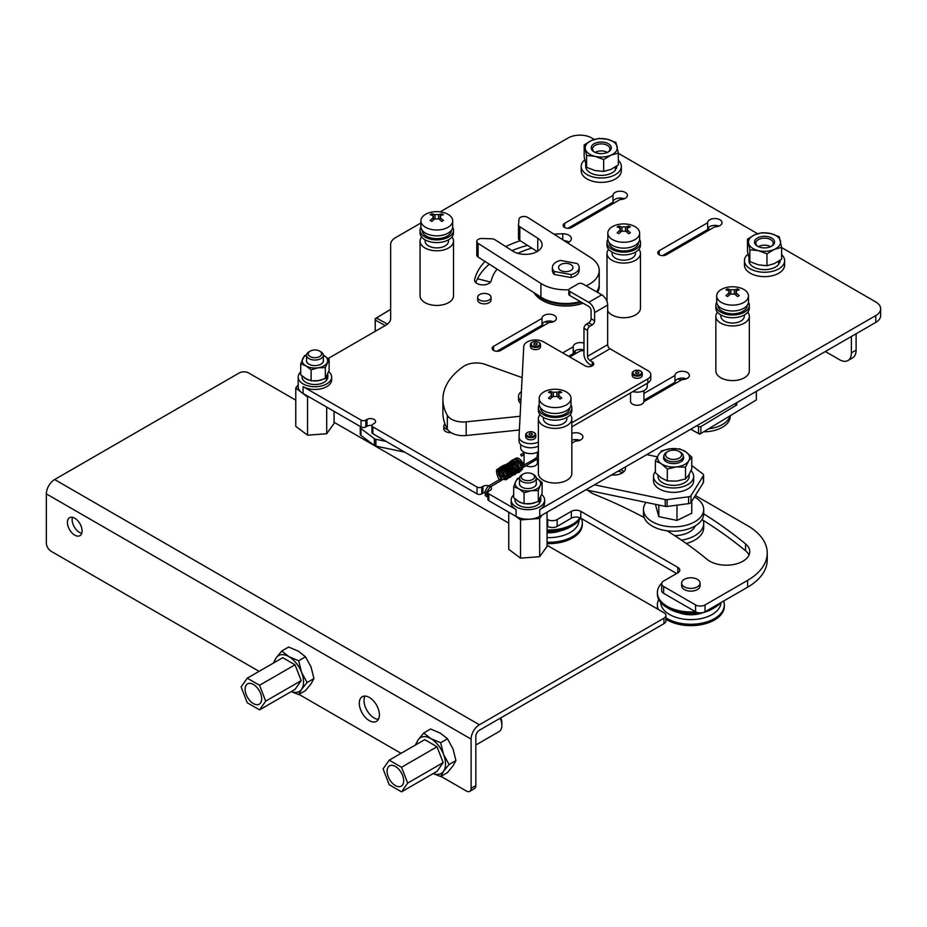 <?xml version="1.0" encoding="UTF-8"?>
<svg xmlns="http://www.w3.org/2000/svg" width="927" height="927" viewBox="0 0 927 927"><rect width="100%" height="100%" fill="white"/><g stroke="black" fill="none" stroke-linecap="round" stroke-linejoin="round"><path stroke-width="1.39" d="M440.198 220.035L440.198 215.759A26.744 15.446 -60 0 1 443.419 214.74A25.481 14.716 -120 0 0 442.596 214.241A25.481 14.716 -120 0 0 441.762 213.789A26.744 15.446 120 0 0 438.541 214.797L438.541 218.737A26.744 15.446 60 0 1 441.762 221.437A25.481 14.716 -60 0 1 443.419 220.487A26.744 15.446 -120 0 0 440.198 217.775A3.835 2.213 0 0 0 440.626 216.767A3.835 2.213 0 0 0 440.198 215.759M441.762 213.789L441.762 215.18M438.541 214.797A3.835 2.213 0 0 0 435.041 214.797A26.744 15.446 -120 0 0 431.82 213.789A25.481 14.716 120 0 0 430.174 214.74A26.744 15.446 60 0 1 433.384 215.759A3.835 2.213 0 0 0 432.967 216.767A3.835 2.213 0 0 0 433.384 217.775A26.744 15.446 120 0 0 430.174 220.487A25.481 14.716 60 0 1 431.82 221.437A26.744 15.446 -60 0 1 435.041 218.737A3.835 2.213 0 0 0 438.541 218.737M448.031 214.322A15.898 9.177 0 0 0 441.345 212.016A26.767 26.767 0 0 0 432.249 212.016A15.898 9.177 0 0 0 420.904 220.811A15.898 9.177 0 0 0 436.791 229.989A15.898 9.177 0 0 0 452.689 220.811A15.898 9.177 0 0 0 448.031 214.322M452.689 220.811L452.689 226.651A15.898 9.177 180 0 1 436.791 235.829A15.898 9.177 180 0 1 420.904 226.651L420.904 220.811M433.384 220.035L433.384 215.759M435.041 218.737L435.041 214.797M431.82 213.789L431.82 215.18M452.666 227.15A16.732 9.664 180 0 1 453.523 230.209L453.523 232.932A16.732 9.664 180 0 1 436.791 242.596A16.732 9.664 180 0 1 420.058 232.932L420.058 230.209A16.732 9.664 180 0 1 420.928 227.15M451.437 230.22A14.647 8.447 180 0 1 436.791 238.656A14.647 8.447 180 0 1 422.156 230.22M453.523 230.209A16.732 9.664 180 0 1 436.791 239.861A16.732 9.664 180 0 1 420.058 230.209M627.139 232.341L627.139 228.054A26.744 15.446 -60 0 1 630.36 227.045A25.481 14.716 -120 0 0 629.537 226.536A25.481 14.716 -120 0 0 628.703 226.084A26.744 15.446 120 0 0 625.482 227.092L625.482 231.032A26.744 15.446 60 0 1 628.703 233.731A25.481 14.716 -60 0 1 630.36 232.781A26.744 15.446 -120 0 0 627.139 230.07A3.835 2.213 0 0 0 627.567 229.062A3.835 2.213 0 0 0 627.139 228.054M628.703 226.084L628.703 227.474M625.482 227.092A3.835 2.213 0 0 0 621.982 227.092A26.744 15.446 -120 0 0 618.761 226.084A25.481 14.716 120 0 0 617.104 227.045A26.744 15.446 60 0 1 620.325 228.054A3.835 2.213 0 0 0 619.908 229.062A3.835 2.213 0 0 0 620.325 230.07A26.744 15.446 120 0 0 617.104 232.781A25.481 14.716 60 0 1 618.761 233.731A26.744 15.446 -60 0 1 621.982 231.032A3.835 2.213 0 0 0 625.482 231.032M634.972 226.617A15.898 9.177 0 0 0 628.274 224.311A26.767 26.767 0 0 0 619.19 224.311A15.898 9.177 0 0 0 607.834 233.106A15.898 9.177 0 0 0 623.732 242.283A15.898 9.177 0 0 0 639.63 233.106A15.898 9.177 0 0 0 634.972 226.617M639.63 233.106L639.63 238.946A15.898 9.177 180 0 1 623.732 248.123A15.898 9.177 180 0 1 607.834 238.946L607.834 233.106M620.325 232.341L620.325 228.054M621.982 231.032L621.982 227.092M618.761 226.084L618.761 227.474M639.607 239.444A16.732 9.664 180 0 1 640.464 242.503L640.464 245.226A16.732 9.664 180 0 1 623.732 254.89A16.732 9.664 180 0 1 607 245.226L607 242.503A16.732 9.664 180 0 1 607.857 239.444M638.379 242.526A14.647 8.447 180 0 1 623.732 250.95A14.647 8.447 180 0 1 609.097 242.526M640.464 242.503A16.732 9.664 180 0 1 623.732 252.156A16.732 9.664 180 0 1 607 242.503M735.992 295.18L735.992 290.893A26.744 15.446 -60 0 1 739.213 289.884A25.481 14.716 -120 0 0 738.379 289.386A25.481 14.716 -120 0 0 737.556 288.923A26.744 15.446 120 0 0 734.335 289.942L734.335 293.871A26.744 15.446 60 0 1 737.556 296.582A25.481 14.716 -60 0 1 739.213 295.62A26.744 15.446 -120 0 0 735.992 292.92A3.835 2.213 0 0 0 736.42 291.912A3.835 2.213 0 0 0 735.992 290.893M737.556 288.923L737.556 290.325M734.335 289.942A3.835 2.213 0 0 0 730.835 289.942A26.744 15.446 -120 0 0 727.614 288.923A25.481 14.716 120 0 0 725.957 289.884A26.744 15.446 60 0 1 729.178 290.893A3.835 2.213 0 0 0 728.749 291.912A3.835 2.213 0 0 0 729.178 292.92A26.744 15.446 120 0 0 725.957 295.62A25.481 14.716 60 0 1 727.614 296.582A26.744 15.446 -60 0 1 730.835 293.871A3.835 2.213 0 0 0 734.335 293.871M743.825 289.467A15.898 9.177 0 0 0 737.127 287.161A26.767 26.767 0 0 0 728.043 287.161A15.898 9.177 0 0 0 716.687 295.956A15.898 9.177 0 0 0 732.585 305.134A15.898 9.177 0 0 0 748.483 295.956A15.898 9.177 0 0 0 743.825 289.467M748.483 295.956L748.483 301.796A15.898 9.177 180 0 1 732.585 310.974A15.898 9.177 180 0 1 716.687 301.796L716.687 295.956M729.178 295.18L729.178 290.893M730.835 293.871L730.835 289.942M727.614 288.923L727.614 290.325M748.46 302.283A16.732 9.664 180 0 1 749.317 305.342L749.317 308.077A16.732 9.664 180 0 1 732.585 317.741A16.732 9.664 180 0 1 715.853 308.077L715.853 305.342A16.732 9.664 180 0 1 716.71 302.283M747.232 305.365A14.647 8.447 180 0 1 732.585 313.801A14.647 8.447 180 0 1 717.95 305.365M749.317 305.342A16.732 9.664 180 0 1 732.585 315.006A16.732 9.664 180 0 1 715.853 305.342M558.517 397.648L558.517 393.361A26.744 15.446 -60 0 1 561.739 392.353A25.481 14.716 -120 0 0 560.905 391.854A25.481 14.716 -120 0 0 560.082 391.391A26.744 15.446 120 0 0 556.86 392.399L556.86 396.339A26.744 15.446 60 0 1 560.082 399.039A25.481 14.716 -60 0 1 561.739 398.089A26.744 15.446 -120 0 0 558.517 395.377A3.835 2.213 0 0 0 558.946 394.369A3.835 2.213 0 0 0 558.517 393.361M560.082 391.391L560.082 392.781M556.86 392.399A3.835 2.213 0 0 0 553.361 392.399A26.744 15.446 -120 0 0 550.14 391.391A25.481 14.716 120 0 0 548.483 392.353A26.744 15.446 60 0 1 551.704 393.361A3.835 2.213 0 0 0 551.275 394.369A3.835 2.213 0 0 0 551.704 395.377A26.744 15.446 120 0 0 548.483 398.089A25.481 14.716 60 0 1 550.14 399.039A26.744 15.446 -60 0 1 553.361 396.339A3.835 2.213 0 0 0 556.86 396.339M566.351 391.924A15.898 9.177 0 0 0 559.653 389.618A26.767 26.767 0 0 0 550.568 389.618A15.898 9.177 0 0 0 539.213 398.413A15.898 9.177 0 0 0 555.111 407.59A15.898 9.177 0 0 0 571.009 398.413A15.898 9.177 0 0 0 566.351 391.924M571.009 398.413L571.009 404.253A15.898 9.177 180 0 1 555.111 413.43A15.898 9.177 180 0 1 539.213 404.253L539.213 398.413M551.704 397.648L551.704 393.361M553.361 396.339L553.361 392.399M550.14 391.391L550.14 392.781M570.986 404.751A16.732 9.664 180 0 1 571.843 407.81L571.843 410.545A16.732 9.664 180 0 1 555.111 420.198A16.732 9.664 180 0 1 538.378 410.545L538.378 407.81A16.732 9.664 180 0 1 539.236 404.751M569.757 407.834A14.647 8.447 180 0 1 555.111 416.258A14.647 8.447 180 0 1 540.476 407.834M571.843 407.81A16.732 9.664 180 0 1 555.111 417.463A16.732 9.664 180 0 1 538.378 407.81M573.234 353.511A7.196 4.148 180 0 1 583.975 349.954M568.599 356.304L573.234 353.627L573.234 346.791A7.196 4.148 180 0 1 573.234 346.744A7.196 4.148 180 0 1 583.975 343.129M496.86 351.275L542.005 325.215L542.005 318.378A7.196 4.148 180 0 1 542.005 318.32A7.196 4.148 180 0 1 549.201 314.172A7.196 4.148 180 0 1 556.385 318.32A7.196 4.148 180 0 1 549.097 322.48L500.684 350.429A5.017 2.897 180 0 1 495.215 351.055A5.017 2.897 180 0 1 492.121 348.378A5.017 2.897 180 0 1 493.581 346.327L542.005 318.378M542.005 325.099A7.196 4.148 180 0 1 545.899 321.46A7.196 4.148 180 0 1 553.292 321.739M567.845 228.32L612.99 202.248L612.99 195.423A7.196 4.148 180 0 1 612.99 195.365A7.196 4.148 180 0 1 620.186 191.217A7.196 4.148 180 0 1 627.382 195.365A7.196 4.148 180 0 1 620.093 199.525L571.681 227.474A5.017 2.897 180 0 1 566.2 228.1A5.017 2.897 180 0 1 563.106 225.423A5.017 2.897 180 0 1 564.578 223.372L612.99 195.423M612.99 202.144A7.196 4.148 180 0 1 616.884 198.505A7.196 4.148 180 0 1 624.277 198.784M662.504 255.643L707.649 229.572L707.649 222.747A7.196 4.148 180 0 1 707.649 222.689A7.196 4.148 180 0 1 714.833 218.54A7.196 4.148 180 0 1 722.029 222.689A7.196 4.148 180 0 1 714.74 226.848L666.328 254.798A5.017 2.897 180 0 1 660.858 255.423A5.017 2.897 180 0 1 657.764 252.747A5.017 2.897 180 0 1 659.224 250.696L707.649 222.747M707.649 229.467A7.196 4.148 180 0 1 711.542 225.829A7.196 4.148 180 0 1 718.935 226.107M568.946 242.04A8.366 4.832 -0 0 0 564.137 240.672M527.579 245.388A92.028 53.129 -0 0 0 512.017 250.603M489.305 264.16A92.028 53.129 -0 0 0 475.783 282.573M571.843 440.232A7.196 4.148 180 0 1 579.792 440.325M537.428 461.739L538.378 461.183M674.983 382.202A7.196 4.148 180 0 1 678.888 378.564A7.196 4.148 180 0 1 686.281 378.842M643.917 400.255L674.983 382.318L674.983 375.481A7.196 4.148 180 0 1 674.983 375.435A7.196 4.148 180 0 1 682.179 371.275A7.196 4.148 180 0 1 689.375 375.435A7.196 4.148 180 0 1 682.087 379.583L643.906 401.634A6.698 3.859 180 0 1 641.959 404.126A6.698 3.859 180 0 1 634.659 404.96A6.698 3.859 180 0 1 630.534 401.391L630.534 392.955M541.692 494.566A16.732 9.664 180 0 1 544.636 500.024L544.636 502.758A16.732 9.664 180 0 1 539.734 509.595L539.734 516.42L875.748 322.422L875.748 315.586A16.732 9.664 -0 0 0 880.65 308.761A16.732 9.664 -0 0 0 875.748 301.924L781.612 247.579M490.615 486.768A5.017 2.897 180 0 1 491.507 488.413A5.017 2.897 180 0 1 490.035 490.464L488.853 491.148A3.349 1.935 -0 0 0 487.869 492.515A3.349 1.935 -0 0 0 488.853 493.882L488.853 500.707L515.296 515.98L516.072 516.42L516.072 509.595A16.732 9.664 180 0 1 511.171 502.758L511.171 500.024A16.732 9.664 180 0 1 513.697 494.925M488.853 500.707A3.349 1.935 180 0 1 487.869 499.34L487.869 492.515M487.88 492.457A5.017 2.897 -0 0 0 486.605 492.353M484.902 492.492A5.017 2.897 -0 0 0 482.944 493.199L481.75 493.882A3.349 1.935 180 0 1 477.023 493.882L477.023 487.046A3.349 1.935 -0 0 0 481.75 487.046L482.944 486.362A5.017 2.897 180 0 1 488.877 485.864M328.726 371.611A16.732 9.664 180 0 1 331.657 377.069L331.657 379.803A16.732 9.664 180 0 1 321.333 388.726A16.732 9.664 180 0 1 303.094 386.629L361.067 420.105A3.349 1.935 -0 0 0 365.806 420.105L365.806 426.93L366.988 426.258L366.988 419.421A5.017 2.897 -0 0 1 372.457 418.795A5.017 2.897 -0 0 1 375.562 421.472A5.017 2.897 -0 0 1 374.091 423.523L372.909 424.207A3.349 1.935 -0 0 0 371.924 425.574A3.349 1.935 -0 0 0 372.909 426.93L372.909 433.766L477.023 493.882M372.909 433.766A3.349 1.935 180 0 1 371.924 432.399L371.924 425.574M366.988 426.258A5.017 2.897 180 0 1 371.924 425.516M365.806 426.93A3.349 1.935 180 0 1 361.067 426.93L361.067 420.105M303.094 386.629L303.094 393.465L361.067 426.93M880.65 308.761L880.65 315.586A16.732 9.664 180 0 1 875.748 322.422M581.171 166.408L581.171 170.777A20.081 11.587 0 0 0 593.581 181.483A20.081 11.587 0 0 0 621.333 170.777L621.333 166.408A20.081 11.587 180 0 1 593.581 177.115A20.081 11.587 180 0 1 581.171 166.408A20.081 11.587 180 0 1 584.694 159.85M744.451 260.672L744.451 265.041A20.081 11.587 0 0 0 756.861 275.759A20.081 11.587 0 0 0 784.613 265.041L784.613 260.672A20.081 11.587 180 0 1 756.861 271.379A20.081 11.587 180 0 1 744.451 260.672A20.081 11.587 180 0 1 747.973 254.114M607.648 310.73A16.732 9.664 -0 0 0 635.563 314.913A16.732 9.664 -0 0 0 640.464 308.077L640.464 253.43A16.732 9.664 -0 0 0 638.888 249.328M421.646 237.034A16.732 9.664 -0 0 0 420.058 241.136L420.058 295.783A16.732 9.664 -0 0 0 430.395 304.705A16.732 9.664 -0 0 0 448.622 302.608A16.732 9.664 -0 0 0 453.523 295.783L453.523 241.136A16.732 9.664 -0 0 0 451.947 237.034M583.106 303.199A33.129 19.131 180 0 1 542.33 300.429L542.33 300.429A33.129 19.131 180 0 1 542.214 300.36M497.057 269.108A75.296 43.476 -0 0 0 491.217 280.754A8.366 4.832 180 0 1 482.341 284.89A8.366 4.832 180 0 1 474.578 280.07A8.366 4.832 180 0 1 474.659 279.386A92.028 53.129 180 0 1 485.006 261.426M505.771 246.605A92.028 53.129 180 0 1 520.256 240.719M554.01 234.207A92.028 53.129 180 0 1 562.759 233.801A8.366 4.832 180 0 1 571.391 238.621A8.366 4.832 180 0 1 567.394 242.747M531.82 248.1A75.296 43.476 -0 0 0 517.869 253.349M451.171 432.689A6.698 3.859 180 0 1 443.824 428.853L443.824 426.119A6.698 3.859 -0 0 0 447.729 429.63A16.732 9.664 180 0 1 447.335 429.004L447.335 415.342A16.732 9.664 0 0 0 466.188 421.843L466.188 435.505A16.732 9.664 180 0 1 447.729 429.63M491.055 297.289L491.055 300.012A6.698 3.859 180 0 1 489.085 302.747A6.698 3.859 180 0 1 481.797 303.581A6.698 3.859 180 0 1 477.66 300.012L477.66 297.289A6.698 3.859 -0 0 0 484.357 301.148A6.698 3.859 -0 0 0 491.055 297.289A6.698 3.859 -0 0 0 481.797 293.708A6.698 3.859 -0 0 0 477.66 297.289M643.917 393.43L674.983 375.481M583.975 350.348A7.196 4.148 180 0 1 580.337 350.893L569.781 356.988M562.689 352.886L573.234 346.791M571.843 433.396A7.196 4.148 180 0 1 579.166 433.268A7.196 4.148 180 0 1 582.898 436.907A7.196 4.148 180 0 1 575.597 441.067L571.843 443.233M538.378 462.55L537.417 463.106A6.698 3.859 180 0 1 535.47 465.597A6.698 3.859 180 0 1 526.142 465.678M524.728 464.566A6.698 3.859 180 0 1 524.045 462.863L524.045 452.156M539.954 414.636A16.732 9.664 -0 0 0 538.378 418.737L538.378 473.384A16.732 9.664 -0 0 0 548.703 482.307A16.732 9.664 -0 0 0 566.942 480.221A16.732 9.664 -0 0 0 571.843 473.384L571.843 418.737A16.732 9.664 -0 0 0 570.267 414.636M717.428 312.179A16.732 9.664 -0 0 0 715.853 316.269L715.853 370.916A16.732 9.664 -0 0 0 726.189 379.85A16.732 9.664 -0 0 0 744.416 377.752A16.732 9.664 -0 0 0 749.317 370.916L749.317 316.269A16.732 9.664 -0 0 0 747.741 312.179M539.734 509.595L875.748 315.586M757.579 233.697L618.344 153.314M594.3 139.432L591.785 137.984A16.732 9.664 -0 0 0 568.124 137.984L440.198 211.843M420.904 222.99L395.551 237.625A16.732 9.664 -0 0 0 390.649 244.45L390.649 318.425A16.732 9.664 180 0 1 385.748 325.25L328.135 358.517M366.988 419.421L365.806 420.105M372.909 426.93L477.023 487.046M488.853 493.882L516.072 509.595M539.734 516.42A16.732 9.664 180 0 1 530.093 519.166A16.732 9.664 180 0 1 516.072 516.42M544.636 500.024A16.732 9.664 180 0 1 521.507 508.958A16.732 9.664 180 0 1 516.072 506.86A16.732 9.664 180 0 1 511.171 500.024M303.094 393.465A16.732 9.664 180 0 1 301.657 392.515A16.732 9.664 180 0 1 298.193 386.629L298.193 377.069A16.732 9.664 180 0 1 300.719 371.97M331.657 377.069A16.732 9.664 180 0 1 308.529 385.991A16.732 9.664 180 0 1 298.193 377.069M572.608 268.772A7.196 4.148 0 0 0 572.956 267.497A7.196 4.148 0 0 0 565.76 263.349A7.196 4.148 0 0 0 558.564 267.497A7.196 4.148 0 0 0 564.647 271.599A7.196 4.148 0 0 0 572.608 268.772M560.418 260.417A13.384 7.729 0 0 0 552.376 267.497A13.384 7.729 0 0 0 554.253 271.449L571.102 274.589A13.384 7.729 0 0 0 579.143 267.497A13.384 7.729 0 0 0 577.266 263.558L560.418 260.417M552.376 267.497L552.376 270.51A13.384 7.729 0 0 0 554.253 274.45L571.102 277.59A13.384 7.729 0 0 0 579.143 270.51L579.143 267.497M554.253 271.449L554.253 274.45M571.102 274.589L571.102 277.59M537.197 251.53L519.804 240.429A5.017 2.897 180 0 1 518.506 238.482L518.506 224.821A5.017 2.897 0 0 1 518.517 224.682L518.993 219.224A5.017 2.897 180 0 1 522.318 216.64A5.017 2.897 180 0 1 527.73 217.428L590.58 257.544A33.465 19.316 180 0 1 599.224 270.51A33.465 19.316 180 0 1 586.142 285.829M518.506 224.821A5.017 2.897 0 0 0 519.804 226.767L519.804 240.429M568.842 289.745A33.465 19.316 180 0 1 540.939 283.465L478.089 243.337A5.017 2.897 180 0 1 476.791 241.402A5.017 2.897 180 0 1 482.063 238.506L491.519 238.784A5.017 2.897 0 0 1 494.983 239.734L512.944 251.194A16.732 9.664 0 0 0 531.368 253.731A16.732 9.664 0 0 0 542.086 244.716A16.732 9.664 0 0 0 537.764 238.227L519.804 226.767M580.29 301.576A33.465 19.316 180 0 1 540.939 297.127L478.089 257.011A5.017 2.897 180 0 1 476.791 255.064L476.791 241.402M599.224 270.51L599.224 284.172A33.465 19.316 180 0 1 596.501 291.808A33.129 19.131 0 0 0 596.907 291.24M518.506 238.482A5.017 2.897 180 0 1 518.517 238.343L518.517 224.971M538.425 295.528A33.129 19.131 0 0 0 580.673 301.796M599.213 284.577A33.465 19.316 180 0 1 599.224 284.983A33.465 19.316 180 0 1 596.918 292.04M581.241 302.121A33.465 19.316 180 0 1 536.327 294.183M533.987 292.689A33.465 19.316 0 0 0 542.098 300.29L542.098 300.29A33.465 19.316 0 0 0 583.048 303.164M597.66 292.469A33.465 19.316 0 0 0 599.224 286.628L599.224 284.983M573.303 353.013A41.831 24.148 180 0 0 575.169 352.781L576.478 353.117M677.741 378.992L681.461 379.943M519.062 338.448L520.707 338.865M575.169 352.781L575.169 350.742M527.266 333.72L528.911 334.137M477.475 278.737L490.545 282.075M390.649 309.363L376.397 317.984L375.238 320.058L375.238 330.985L375.18 318.691L375.238 320.058L385.226 325.551M390.649 309.328L375.18 318.691L376.397 317.984L387.463 324.091M668.958 387.162L667.753 386.501M662.909 390.661L662.202 390.279M690.754 429.224L698.518 433.512L698.518 426.675L700.882 426.64L700.882 433.477L699.676 434.172L690.731 429.247M699.676 434.172L698.518 433.512L700.882 433.477L756.339 399.931L756.339 391.368M700.882 426.64L736.698 404.983L736.698 402.7M670.14 385.111L671.357 385.783M698.518 426.675L696.803 425.736M736.698 404.983L734.682 403.871M573.234 353.465L574.334 352.897M574.856 352.828A13.569 7.833 180 0 1 573.581 353.419M729.955 415.899A26.767 15.458 180 0 1 708.634 428.795M703.79 431.808A26.767 15.458 0 0 0 730.244 416.362L730.244 415.713M521.403 391.553A13.384 7.729 0 0 0 518.541 396.327A13.384 7.729 0 0 0 520.916 400.731M518.541 396.327L518.541 399.34A13.384 7.729 0 0 0 520.765 403.616M522.133 377.637L485.227 364.404A16.732 9.664 0 0 0 463.546 366.432A89.015 51.391 0 0 0 442.909 399.34A89.015 51.391 0 0 0 447.335 415.342M520.105 416.269L466.188 421.843M519.387 430.001L466.188 435.505M442.909 399.34L442.909 413.002A89.015 51.391 0 0 0 444.96 423.963A89.015 51.391 0 0 0 447.335 429.004M444.96 423.963A6.698 3.859 -0 0 0 443.824 426.119M701.994 519.583A501.97 289.815 180 0 1 745.551 550.754A23.43 13.523 180 0 1 749.004 555.076M767.243 553.025L767.243 559.862A66.929 38.644 180 0 1 747.637 587.185L747.637 580.348A66.929 38.644 0 0 0 767.243 553.025A66.929 38.644 0 0 0 747.637 525.702L695.32 495.493M677.834 572.84L677.834 567.37A6.698 3.859 180 0 1 679.792 570.105A6.698 3.859 180 0 1 677.834 572.84L663.639 581.032A6.698 3.859 0 0 0 661.681 583.767A6.698 3.859 0 0 0 663.639 586.501L695.586 604.949A6.698 3.859 0 0 0 705.041 604.949L705.041 611.774L747.637 587.185M676.652 573.523L580.812 518.193A6.698 3.859 0 0 0 579.989 517.787A6.698 3.859 0 0 0 571.345 518.193L557.15 526.385A6.698 3.859 180 0 1 547.683 526.385L547.683 519.56A6.698 3.859 0 0 0 557.15 519.56L557.15 526.385M705.041 611.774A6.698 3.859 180 0 1 695.586 611.774A33.465 19.316 180 0 1 657.382 592.654A33.465 19.316 180 0 1 661.785 583.071M618.135 471.159A23.43 13.523 180 0 1 621.438 472.272A501.97 289.815 180 0 1 622.608 472.735M694.439 496.907A30.116 17.393 180 0 1 703.697 509.444A30.116 17.393 180 0 1 662.063 525.516A30.116 17.393 180 0 1 643.465 509.444L643.465 513.813A30.116 17.393 0 0 0 644.172 517.567A455.122 262.758 180 0 0 594.613 494.439A23.43 13.523 180 0 1 587.915 490.279M703.697 513.813A501.97 289.815 180 0 1 745.551 543.917A23.43 13.523 180 0 1 749.769 551.669A23.43 13.523 180 0 1 733.373 564.566A23.43 13.523 180 0 1 707.139 559.41A455.122 262.758 180 0 0 667.092 530.8A30.116 17.393 0 0 0 703.697 513.813L703.697 509.444M547.057 519.19L547.683 519.56M547.057 526.026L547.683 526.385M571.345 518.193L571.345 511.356L557.15 519.56M677.834 567.37L580.812 511.356L580.812 518.193M663.639 586.501L663.639 593.338L695.586 611.774L695.586 604.949M705.041 604.949L747.637 580.348M644.172 517.567A30.116 17.393 0 0 0 662.063 529.885A30.116 17.393 0 0 0 667.092 530.8M553.639 508.39A9.2 5.319 0 0 0 556.745 506.605M571.345 511.356A6.698 3.859 180 0 1 580.812 511.356M681.646 583.083L681.646 585.818A9.2 5.319 0 0 0 684.346 589.572A9.2 5.319 0 0 0 694.369 590.731A9.2 5.319 0 0 0 700.047 585.818L700.047 583.083A9.2 5.319 0 0 0 687.336 578.181A9.2 5.319 0 0 0 681.646 583.083A9.2 5.319 0 0 0 690.847 588.402A9.2 5.319 0 0 0 700.047 583.083M663.639 593.338A6.698 3.859 180 0 1 661.681 590.603L661.681 583.767M625.273 467.034A11.715 6.767 180 0 1 625.482 468.297A11.715 6.767 180 0 1 624.786 470.592A11.715 6.767 180 0 1 611.577 474.937M594.462 484.821L665.238 499.56A3.349 1.935 0 0 0 667.116 499.618L688.587 496.814A3.349 1.935 0 0 0 690.997 495.586L703.384 475.76A3.349 1.935 0 0 0 703.581 475.111A3.349 1.935 0 0 0 702.886 473.929L691.774 465.586M657.289 456.826L646.756 454.624M579.155 440.557L574.705 439.63M360.533 426.629L360.464 426.744A3.349 1.935 0 0 0 360.267 427.405A3.349 1.935 0 0 0 360.951 428.575L374.381 438.656A3.349 1.935 0 0 0 375.898 439.305L386.211 441.449M653.5 476.385L653.5 480.754A20.081 11.587 0 0 0 670.117 492.179A20.081 11.587 0 0 0 692.469 484.694A20.081 11.587 0 0 0 693.663 480.754L693.663 476.385A20.081 11.587 180 0 1 692.469 480.313A20.081 11.587 180 0 1 670.117 487.799A20.081 11.587 180 0 1 653.5 476.385A20.081 11.587 180 0 1 655.377 471.484M658.819 505.053L658.819 516.64L655.401 504.346M658.819 516.64L676.988 520.429L676.988 505.157M676.988 520.429L691.751 513.234L691.751 501.206M691.021 470.638A20.081 11.587 180 0 1 693.663 476.385M658.019 475.319L658.019 476.385A15.562 8.98 0 0 0 673.581 485.366A15.562 8.98 0 0 0 689.143 476.385L689.143 474.311M666.606 461.97A9.699 5.597 180 0 1 663.883 458.077L663.883 456.165A9.699 5.597 180 0 1 666.722 452.202L667.903 451.519A8.019 4.635 0 0 0 667.903 458.077A8.019 4.635 0 0 0 679.248 458.077A8.019 4.635 0 0 0 679.248 451.519A8.019 4.635 0 0 0 672.168 450.232A8.019 4.635 0 0 0 667.903 451.519M679.248 451.519L680.441 452.202A9.699 5.597 180 0 1 683.28 456.165L683.28 458.077A9.699 5.597 180 0 1 680.557 461.97M683.28 456.304A10.035 5.794 180 0 1 683.025 459.769A10.035 5.794 180 0 1 680.685 461.901A10.035 5.794 180 0 1 666.478 461.901L666.478 461.901A10.035 5.794 180 0 1 663.883 456.304M655.377 460.858L655.377 472.724L661.345 477.973L667.301 480.881L676.409 481.113L685.505 479.004L688.645 475.145L691.774 468.958L691.774 457.081L688.645 460.939L685.505 467.127L676.409 466.907L667.301 469.016L661.345 463.767L655.377 460.858L658.518 454.67L661.658 450.812L670.754 448.703L679.85 448.923L685.818 451.843L691.774 457.081M667.301 480.881L667.301 469.016M685.505 479.004L685.505 467.127M688.645 460.939A16.014 9.247 0 0 0 685.818 451.843A16.014 9.247 0 0 0 670.754 448.703A16.014 9.247 0 0 0 658.518 454.67A16.014 9.247 0 0 0 661.345 463.767A16.014 9.247 0 0 0 676.409 466.907A16.014 9.247 0 0 0 688.645 460.939M375.898 439.305L375.898 446.13A3.349 1.935 180 0 1 374.381 445.493L374.381 438.656M360.951 428.575L360.951 435.412A3.349 1.935 180 0 1 360.267 434.23L360.267 427.405M703.581 475.111L703.581 481.936A3.349 1.935 180 0 1 703.384 482.596L703.384 475.76M690.997 495.586L690.997 502.411A3.349 1.935 180 0 1 688.587 503.639L688.587 496.814M667.116 499.618L667.116 506.455A3.349 1.935 180 0 1 665.238 506.385L665.238 499.56M375.898 446.13L404.717 452.133M360.951 435.412L374.381 445.493M690.997 502.411L703.384 482.596M667.116 506.455L688.587 503.639M585.771 489.838L665.238 506.385M620.696 469.676A11.715 6.767 180 0 1 623.883 471.716M683.28 456.165A9.699 5.597 180 0 1 673.581 461.762A9.699 5.597 180 0 1 663.883 456.165M643.465 509.444A30.116 17.393 180 0 1 646.049 502.388M674.74 535.655A21.75 12.561 0 0 0 695.262 525.887M703.234 520.36A30.116 17.393 180 0 1 703.697 523.384A30.116 17.393 180 0 1 681.484 540.163M686.316 543.512A30.116 17.393 0 0 0 703.697 527.753L703.697 523.384M657.382 592.654L657.382 594.01A33.465 19.316 0 0 0 667.185 607.672A33.465 19.316 0 0 0 698.715 612.793M705.945 611.264A33.465 19.316 0 0 0 714.508 607.672A33.465 19.316 0 0 0 720.719 602.724M665.922 619.201A33.465 19.316 0 0 0 668.031 620.441A33.465 19.316 0 0 0 704.196 624.033A33.465 19.316 0 0 0 724.311 606.316L724.311 604.949A33.465 19.316 180 0 1 702.805 622.99A33.465 19.316 180 0 1 665.922 617.834M658.321 609.479A33.465 19.316 180 0 1 657.382 604.949L657.382 606.316A33.465 19.316 0 0 0 657.741 609.143M723.628 601.044A33.465 19.316 180 0 1 724.311 604.949M657.382 604.949A33.465 19.316 180 0 1 658.749 599.479M702.77 612.712A21.75 12.561 180 0 1 678.923 612.712M714.508 607.672L712.145 609.039A30.116 17.393 180 0 1 669.549 609.039L667.185 607.672M660.731 602.446A30.116 17.393 0 0 0 690.719 619.607A30.116 17.393 0 0 0 720.963 602.585M547.057 531.333A33.465 19.316 0 0 0 572.527 525.702A33.465 19.316 0 0 0 580.65 518.1M579.989 517.787A33.465 19.316 180 0 1 547.057 529.966M547.057 543.628A33.465 19.316 0 0 0 582.33 524.334L582.33 522.979A33.465 19.316 180 0 1 547.057 542.272M581.449 518.552A33.465 19.316 180 0 1 582.33 522.979M560.8 530.742A21.75 12.561 180 0 1 547.057 532.758M572.527 525.702L570.163 527.069A30.116 17.393 180 0 1 547.057 532.133M547.057 537.602A30.116 17.393 0 0 0 578.981 520.464M425.087 239.838L425.087 241.136A11.715 6.767 -0 0 0 441.275 247.382A11.715 6.767 -0 0 0 448.506 241.136L448.506 239.838M420.058 241.136A16.732 9.664 -0 0 0 443.187 250.058A16.732 9.664 -0 0 0 448.622 247.961A16.732 9.664 -0 0 0 453.523 241.136M538.378 418.737A16.732 9.664 -0 0 0 548.703 427.66A16.732 9.664 -0 0 0 566.942 425.574A16.732 9.664 -0 0 0 571.843 418.737M543.396 417.44L543.396 418.737A11.715 6.767 -0 0 0 555.111 425.505A11.715 6.767 -0 0 0 566.826 418.737L566.826 417.44M608.587 249.328A16.732 9.664 -0 0 0 607 253.43A16.732 9.664 -0 0 0 617.336 262.353A16.732 9.664 -0 0 0 635.563 260.255A16.732 9.664 -0 0 0 640.464 253.43M612.017 252.132L612.017 253.43A11.715 6.767 -0 0 0 623.732 260.186A11.715 6.767 -0 0 0 635.447 253.43L635.447 252.132M715.853 316.269A16.732 9.664 -0 0 0 738.981 325.203A16.732 9.664 -0 0 0 744.416 323.106A16.732 9.664 -0 0 0 749.317 316.269M720.87 314.971L720.87 316.269A11.715 6.767 -0 0 0 737.069 322.526A11.715 6.767 -0 0 0 744.3 316.269L744.3 314.971M571.843 422.735L647.869 378.842A10.035 5.794 0 0 0 650.812 374.751A10.035 5.794 0 0 0 647.869 370.649L610.012 348.784A3.349 1.935 60 0 1 607.648 344.693L607.648 305.076A8.366 4.832 -120 0 0 601.727 294.821L582.793 283.894A3.349 1.935 -0 0 0 578.066 283.894L569.781 288.679A3.349 1.935 -0 0 0 568.807 290.047A3.349 1.935 -0 0 0 569.781 291.414L588.715 302.341A8.366 4.832 60 0 1 594.624 312.584L594.624 320.777A3.349 1.935 -60 0 1 592.26 324.879L589.896 326.246A3.349 1.935 120 0 0 587.533 330.348L583.975 328.297L583.975 354.253A8.366 4.832 -120 0 0 589.896 364.496L592.26 365.864L592.26 361.773A5.017 2.897 180 0 1 593.732 363.813A5.017 2.897 180 0 1 590.638 366.489A5.017 2.897 180 0 1 585.169 365.864L543.755 341.959A11.715 6.767 0 0 0 531.148 340.452A11.715 6.767 0 0 0 523.767 346.536L519.027 436.698A11.715 6.767 0 0 0 519.027 436.907A11.715 6.767 0 0 0 525.852 443.06A11.715 6.767 0 0 0 538.378 442.028M650.812 374.751L650.812 378.842A10.035 5.794 180 0 1 647.869 382.944L647.869 378.842M571.843 426.837L647.869 382.944M519.027 437.115L519.027 440.8A11.715 6.767 0 0 0 519.027 441.009A11.715 6.767 0 0 0 525.852 447.15A11.715 6.767 0 0 0 538.378 446.13M530.453 344.554L530.453 346.744A5.017 2.897 0 0 0 535.47 349.641A5.017 2.897 0 0 0 540.487 346.744L540.487 344.554A5.017 2.897 180 0 1 535.47 347.451A5.017 2.897 180 0 1 530.453 344.554A5.017 2.897 180 0 1 531.924 342.503A5.017 2.897 180 0 1 532.179 342.364M525.713 434.717L525.713 436.907A5.017 2.897 0 0 0 530.742 439.804A5.017 2.897 0 0 0 535.76 436.907L535.76 434.717A5.017 2.897 180 0 1 530.742 437.625A5.017 2.897 180 0 1 525.713 434.717A5.017 2.897 180 0 1 527.185 432.677A5.017 2.897 180 0 1 527.44 432.538M632.202 373.245L632.202 375.435A5.017 2.897 0 0 0 637.22 378.332A5.017 2.897 0 0 0 642.237 375.435L642.237 373.245A5.017 2.897 180 0 1 637.22 376.142A5.017 2.897 180 0 1 632.202 373.245A5.017 2.897 180 0 1 633.674 371.194A5.017 2.897 180 0 1 633.929 371.055M587.533 330.348L587.533 356.304A3.349 1.935 -120 0 0 589.896 360.406L592.26 361.773M592.26 324.879L588.715 322.828A3.349 1.935 120 0 0 591.078 318.737L591.078 310.533A3.349 1.935 60 0 0 588.715 306.431L569.781 295.504A3.349 1.935 180 0 1 568.807 294.137L568.807 290.047M583.975 328.297A3.349 1.935 -60 0 1 586.351 324.195L589.896 326.246M588.715 322.828L586.351 324.195M647.266 383.291L647.266 386.362A10.035 5.794 180 0 1 644.323 390.452A10.035 5.794 180 0 1 632.898 391.588M643.917 390.684L643.917 401.391A6.698 3.859 180 0 1 643.906 401.634M638.402 373.384A1.669 0.962 180 0 1 636.582 373.593A1.669 0.962 180 0 1 635.551 372.7A1.669 0.962 180 0 1 637.22 371.727A1.669 0.962 180 0 1 638.9 372.7A1.669 0.962 180 0 1 638.402 373.384M634.149 370.916L634.149 370.916A4.345 2.514 0 0 0 634.149 374.473A4.345 2.514 0 0 0 640.302 374.473A4.345 2.514 0 0 0 640.302 370.916A4.345 2.514 0 0 0 634.149 370.916L634.149 370.916M640.522 371.055A5.017 2.897 180 0 1 640.777 371.194A5.017 2.897 180 0 1 642.237 373.245M536.652 344.693A1.669 0.962 180 0 1 534.833 344.902A1.669 0.962 180 0 1 533.801 344.01A1.669 0.962 180 0 1 535.47 343.036A1.669 0.962 180 0 1 537.139 344.01A1.669 0.962 180 0 1 536.652 344.693M532.399 342.237L532.399 342.237A4.345 2.514 0 0 0 532.399 345.783A4.345 2.514 0 0 0 538.552 345.783A4.345 2.514 0 0 0 538.552 342.237A4.345 2.514 0 0 0 532.399 342.237L532.399 342.237M538.772 342.364A5.017 2.897 180 0 1 539.016 342.503A5.017 2.897 180 0 1 540.487 344.554M531.924 434.856A1.669 0.962 180 0 1 530.093 435.064A1.669 0.962 180 0 1 529.062 434.172A1.669 0.962 180 0 1 530.742 433.21A1.669 0.962 180 0 1 532.411 434.172A1.669 0.962 180 0 1 531.924 434.856M527.66 432.399L527.66 432.399A4.345 2.514 0 0 0 527.66 435.957A4.345 2.514 0 0 0 533.813 435.957A4.345 2.514 0 0 0 533.813 432.399A4.345 2.514 0 0 0 527.66 432.399L527.66 432.399M534.033 432.538A5.017 2.897 180 0 1 534.288 432.677A5.017 2.897 180 0 1 535.76 434.717M537.428 458.946L537.428 462.863A6.698 3.859 180 0 1 537.417 463.106M537.023 457.115L536.13 457.868C533.083 459.885 533.083 460.29 536.142 459.074M523.338 465.389L522.561 466.872L523.384 467.301L524.161 465.817L523.338 465.389L533.222 459.827M523.384 467.301L536.826 459.34L536.13 457.868L535.47 458.286M538.378 451.6A10.035 5.794 180 0 1 537.834 451.936A10.035 5.794 180 0 1 526.895 453.187A10.035 5.794 180 0 1 520.696 447.834L520.696 444.485M490.128 487.046L502.028 480.012L502.04 479.062L500.383 479.039L489.282 485.609L490.14 487.046L486.663 492.063L486.698 494.67L487.869 495.667M521.623 455.76L520.615 454.705L521.623 455.76M770.685 246.733L770.615 246.698A8.366 4.832 0 0 0 770.453 246.594L770.453 246.594A8.366 4.832 0 0 0 758.61 246.594A8.366 4.832 0 0 0 758.448 246.698A8.702 5.029 0 0 1 758.495 246.663M771.125 246.466A8.702 5.029 0 0 0 773.234 243.187A8.702 5.029 0 0 0 770.685 239.63A8.702 5.029 0 0 0 761.206 238.54A8.702 5.029 0 0 0 755.829 243.187A8.702 5.029 0 0 0 757.938 246.466M760.696 247.451A10.035 5.794 180 0 1 757.429 246.188A10.035 5.794 180 0 1 757.429 237.996A10.035 5.794 180 0 1 771.635 237.996A10.035 5.794 180 0 1 771.635 246.188A10.035 5.794 180 0 1 760.696 247.451M758.413 250.638A16.014 9.247 0 0 0 774.288 249.421A16.014 9.247 0 0 0 780.407 240.881A16.014 9.247 0 0 0 770.65 233.546A16.014 9.247 0 0 0 754.775 234.763A16.014 9.247 0 0 0 748.657 243.303A16.014 9.247 0 0 0 758.413 250.638L749.862 249.757L747.452 239.178L754.775 234.763L762.11 232.677L770.65 233.546L779.201 236.756L781.612 247.335L774.288 249.421L766.953 253.836L758.413 250.638M747.452 239.178L747.452 251.055L749.862 261.634L758.413 264.844L766.953 265.713L774.288 263.627L781.612 259.212L781.612 247.335M766.953 265.713L766.953 253.836M749.862 261.634L749.862 249.757M778.564 262.596L779.63 262.851A15.562 8.98 0 0 0 780.094 260.672L780.094 260.302M779.491 260.707L779.63 262.851M778.437 261.391L778.738 264.334A15.562 8.98 0 0 1 761.287 269.456A15.562 8.98 0 0 1 748.97 260.672L748.97 258.795M781.612 254.577A20.081 11.587 180 0 1 784.613 260.672M607.405 152.468L607.347 152.434A8.366 4.832 0 0 0 607.173 152.329L607.173 152.329A8.366 4.832 0 0 0 595.343 152.329A8.366 4.832 0 0 0 595.169 152.434A8.702 5.029 0 0 1 595.227 152.399M607.845 152.19A8.702 5.029 0 0 0 609.954 148.911A8.702 5.029 0 0 0 607.405 145.365A8.702 5.029 0 0 0 597.927 144.276A8.702 5.029 0 0 0 592.55 148.911A8.702 5.029 0 0 0 594.659 152.19M597.417 153.175A10.035 5.794 180 0 1 594.161 151.924A10.035 5.794 180 0 1 594.161 143.72A10.035 5.794 180 0 1 608.355 143.72A10.035 5.794 180 0 1 608.355 151.924A10.035 5.794 180 0 1 597.417 153.175M595.134 156.362A16.014 9.247 0 0 0 611.009 155.157A16.014 9.247 0 0 0 617.127 146.617A16.014 9.247 0 0 0 607.382 139.282A16.014 9.247 0 0 0 591.507 140.487A16.014 9.247 0 0 0 585.377 149.038A16.014 9.247 0 0 0 595.134 156.362L586.594 155.493L584.172 144.913L591.507 140.487L598.83 138.413L607.382 139.282L615.922 142.491L618.344 153.071L611.009 155.157L603.674 159.571L595.134 156.362M584.172 144.913L584.172 156.779L586.594 167.37L595.134 170.568L603.674 171.449L611.009 169.363L618.344 164.948L618.344 153.071M603.674 171.449L603.674 159.571M586.594 167.37L586.594 155.493M615.285 168.332L616.351 168.587A15.562 8.98 0 0 0 616.814 166.408L616.814 166.037M616.212 166.443L616.351 168.587M615.157 167.127L615.458 170.07A15.562 8.98 0 0 1 598.008 175.191A15.562 8.98 0 0 1 585.69 166.408L585.69 164.531M618.344 160.313A20.081 11.587 180 0 1 621.333 166.408M619.92 198.042L619.92 199.618M606.258 206.142L606.258 207.509M585.597 219.432L585.088 218.355M587.591 216.918L587.591 218.285M851.38 336.489L851.38 352.886A16.732 9.664 -120 0 1 847.915 360.545A16.732 9.664 -120 0 1 839.549 359.722L825.343 351.518M856.108 333.766L856.108 350.151A16.732 9.664 60 0 1 852.643 357.822L847.915 360.545M317.486 350.279A6.698 3.859 0 0 0 310.197 351.113A6.698 3.859 0 0 0 310.197 356.571A6.698 3.859 0 0 0 319.664 356.571A6.698 3.859 0 0 0 319.664 351.113A6.698 3.859 0 0 0 317.486 350.279M319.664 351.113L320.846 351.797A8.366 4.832 180 0 1 323.291 355.215A8.366 4.832 180 0 1 314.925 360.035A8.366 4.832 180 0 1 306.559 355.215A8.366 4.832 180 0 1 309.015 351.797L310.197 351.113M320.904 364.195A8.366 4.832 0 0 0 323.291 360.812L323.291 355.215M306.559 355.215L306.559 360.812A8.366 4.832 0 0 0 308.958 364.195M323.291 359.699A8.528 4.925 180 0 1 320.962 364.16A8.528 4.925 180 0 1 317.138 365.435A8.528 4.925 180 0 1 308.9 364.16A8.528 4.925 180 0 1 306.559 359.699M306.559 355.134A12.735 7.358 0 0 0 302.631 358.772A12.735 7.358 0 0 0 305.922 365.875A12.735 7.358 0 0 0 318.228 367.776A12.735 7.358 0 0 0 327.231 362.573A12.735 7.358 0 0 0 323.94 355.47A12.735 7.358 0 0 0 323.291 355.134M323.291 355.122L329.131 359.409L325.331 367.613L318.228 367.776L311.124 369.803L305.922 365.875L300.719 363.801L304.531 355.597L306.582 354.844M311.124 369.803L311.124 380.788L305.922 378.714L300.719 374.786L300.719 363.801M311.124 380.788L318.228 380.626L325.331 378.598L329.131 370.394L329.131 359.409M325.331 378.598L325.331 367.613M327.08 375.736L327.416 378.9A12.885 7.439 0 0 0 327.81 377.069L327.81 374.079M321.715 379.838A12.885 7.439 180 0 1 313.755 380.927M308.529 379.977A12.885 7.439 180 0 1 304.068 377.521M327.752 374.218A12.885 7.439 180 0 1 327.208 375.771M326.547 378.691L327.416 378.9M326.374 377.069L326.698 380.105A12.885 7.439 0 0 1 312.248 384.346A12.885 7.439 0 0 1 302.04 377.069L302.04 375.945M525.342 480.371A6.698 3.859 0 0 0 533.465 478.946A6.698 3.859 0 0 0 532.631 474.068A6.698 3.859 0 0 0 523.164 474.068A6.698 3.859 0 0 0 525.342 480.371M532.631 474.068L533.813 474.751A8.366 4.832 180 0 1 536.269 478.17A8.366 4.832 180 0 1 524.705 482.631A8.366 4.832 180 0 1 519.537 478.17A8.366 4.832 180 0 1 521.982 474.751L523.164 474.068M533.871 487.15A8.366 4.832 0 0 0 536.269 483.767L536.269 478.17M519.537 478.17L519.537 483.767A8.366 4.832 0 0 0 521.924 487.15M536.269 482.666A8.528 4.925 180 0 1 533.929 487.115A8.528 4.925 180 0 1 521.866 487.115L521.866 487.115A8.528 4.925 180 0 1 519.537 482.666M519.537 478.089A12.735 7.358 0 0 0 515.597 481.727L517.498 478.552L519.56 477.799M536.907 478.436A12.735 7.358 0 0 0 536.258 478.089L542.11 482.364L540.198 485.539A12.735 7.358 0 0 0 536.907 478.436M518.888 488.83L513.697 486.756L515.597 481.727A12.735 7.358 0 0 0 518.888 488.83A12.735 7.358 0 0 0 531.194 490.731A12.735 7.358 0 0 0 540.198 485.539L538.297 490.568L531.194 490.731L524.091 492.758L518.888 488.83M524.091 492.758L524.091 503.743L518.888 501.669L513.697 497.741L513.697 486.756M524.091 503.743L531.194 503.581L538.297 501.553L542.11 493.349L542.11 482.364M538.297 501.553L538.297 490.568M540.047 498.703L540.383 501.855A12.885 7.439 0 0 0 540.777 500.024L540.777 497.034M534.67 502.805A12.885 7.439 180 0 1 526.768 503.882M521.507 502.932A12.885 7.439 180 0 1 517.034 500.464M540.731 497.173A12.885 7.439 180 0 1 540.174 498.726M539.514 501.646L540.383 501.855M539.34 500.024L539.665 503.06A12.885 7.439 0 0 1 525.215 507.301A12.885 7.439 0 0 1 515.018 500.024L515.018 498.9M515.296 515.98L520.51 519.896L539.665 518.436L542.086 515.064M298.193 384.717L295.771 388.089L307.544 396.941L308.934 396.837M378.425 719.306A14.218 8.216 60 0 1 366.976 710.43A14.218 8.216 60 0 1 365.018 696.073M72.491 517.312A10.371 5.991 -120 0 0 79.479 532.411A10.371 5.991 -120 0 0 81.727 533.292M663.964 623.662L663.964 618.205A6.698 3.859 0 0 0 665.922 615.47L665.922 620.939A6.698 3.859 180 0 1 663.964 623.662L479.386 730.233A5.017 2.897 120 0 0 475.841 736.374L475.841 785.563A6.698 3.859 60 0 1 474.45 788.622L469.722 791.357A6.698 3.859 -120 0 0 471.101 788.298L475.841 785.563M241.113 686.93L247.254 702.77L259.548 709.873L265.701 701.125L259.548 685.285L247.254 678.182L241.113 686.93M265.701 701.125L301.194 680.638L295.053 689.375L259.548 709.873M301.194 680.638L295.053 664.786L259.548 685.285M295.053 664.786L282.747 657.683L247.254 678.182M245.122 689.248A11.715 6.767 60 0 1 247.544 683.883A11.715 6.767 60 0 1 259.259 690.65A11.715 6.767 60 0 1 259.259 704.172A11.715 6.767 60 0 1 250.232 701.032A11.715 6.767 60 0 1 245.122 689.248M298.656 660.766L301.576 672.399A20.695 11.947 -120 0 0 288.9 656.64L298.656 660.766L305.504 656.803L298.367 651.171L288.61 647.046L281.762 651.009L288.9 656.64A20.695 11.947 -120 0 0 276.223 657.764A20.695 11.947 -120 0 0 274.462 662.481M301.576 672.399L307.104 682.539L301.576 689.294A20.695 11.947 -120 0 0 301.576 672.399M291.252 691.565A20.695 11.947 -120 0 0 301.576 689.294L298.656 694.555L291.159 691.623M273.326 663.129L276.223 657.764L281.762 651.009M298.656 694.555L305.504 690.592L311.032 683.836L313.952 678.576L307.104 682.539M313.952 678.576L311.032 666.942L305.504 656.803M440.638 742.736L443.546 754.369A20.695 11.947 -120 0 0 430.881 738.61L440.638 742.736L447.486 738.773L440.348 733.141L430.591 729.016L423.743 732.979L430.881 738.61A20.695 11.947 -120 0 0 418.204 739.746A20.695 11.947 -120 0 0 416.443 744.451M443.546 754.369L449.085 764.508L443.546 771.264A20.695 11.947 -120 0 0 443.546 754.369M433.233 773.535A20.695 11.947 -120 0 0 443.546 771.264L440.638 776.525L433.141 773.593M415.308 745.099L418.204 739.746L423.743 732.979M401.53 791.843L437.023 771.345L443.176 762.608L437.023 746.756L424.728 739.665L389.236 760.152L383.083 768.9L389.236 784.74L401.53 791.843L407.683 783.095L401.53 767.255L389.236 760.152M440.638 776.525L447.486 772.573L453.013 765.806L455.933 760.546L449.085 764.508M455.933 760.546L453.013 748.912L447.486 738.773M74.751 535.134A10.371 5.991 -120 0 0 79.931 535.655A10.371 5.991 -120 0 0 79.931 523.674A10.371 5.991 -120 0 0 69.56 517.683A10.371 5.991 -120 0 0 67.972 525.991A10.371 5.991 -120 0 0 74.751 535.134M369.352 697.44A14.218 8.216 60 0 1 378.645 709.978A14.218 8.216 60 0 1 376.466 721.368A14.218 8.216 60 0 1 362.248 713.164A14.218 8.216 60 0 1 362.248 696.733A14.218 8.216 60 0 1 369.352 697.44M295.771 400.163L248.668 372.967A6.698 3.859 0 0 0 239.201 372.967L54.635 479.537A11.715 6.767 120 0 0 46.35 493.882L46.35 543.06A6.698 3.859 -120 0 0 51.078 551.264L259.085 671.345M298.969 694.369L401.067 753.327M440.939 776.339L466.374 791.021A6.698 3.859 -120 0 0 469.722 791.357M663.964 618.205L479.386 724.763A11.715 6.767 120 0 0 471.101 739.109L471.101 788.298M334.079 422.283L508.749 523.118M547.057 545.238L663.964 612.735A6.698 3.859 0 0 1 665.922 615.47M295.771 388.089L295.771 426.35L307.544 435.192L326.698 433.732L334.079 423.43L334.079 411.356M508.749 512.191L508.749 549.305L520.51 558.147L539.665 556.687L547.057 546.385L547.057 512.191M539.665 556.687L539.665 518.436M520.51 558.147L520.51 519.896M307.544 435.192L307.544 396.941M326.698 433.732L326.698 407.092M387.104 771.218A11.715 6.767 60 0 1 389.525 765.853A11.715 6.767 60 0 1 401.24 772.62A11.715 6.767 60 0 1 401.24 786.142A11.715 6.767 60 0 1 392.214 783.002A11.715 6.767 60 0 1 387.104 771.218M475.841 745.007L499.097 731.577A13.384 7.729 -120 0 0 501.866 725.447A13.384 7.729 -120 0 0 500.174 718.228M500.835 717.846A10.035 5.794 60 0 1 501.866 722.712L501.866 725.447M437.023 746.756L401.53 767.255M443.176 762.608L407.683 783.095M659.224 250.696L659.224 254.798M564.578 223.372L564.578 227.474M493.581 346.327L493.581 350.429M481.75 487.046L481.75 493.882M482.944 493.199L482.944 486.362M474.659 280.754L474.659 279.386M562.759 239.78L562.759 233.801M537.764 251.194L537.764 238.227M478.089 257.011L478.089 243.337M540.939 297.127L540.939 283.465M621.438 473.407L621.438 472.272M745.551 550.754L745.551 543.917M537.544 328.297A2.005 1.39 131.3 0 0 536.71 329.63M589.896 360.406L610.012 348.784M569.781 291.414L569.781 295.504M591.078 318.737L594.624 320.777M607.648 344.693L587.533 356.304M607.648 305.076L594.624 312.584M588.715 302.341L601.727 294.821M707.034 231.298L705.841 230.614M851.38 352.886L856.108 350.151M46.35 493.882L471.101 739.109M479.386 724.763L54.635 479.537M607 253.43L607 301.611M535.991 330.047L535.169 329.155M537.173 327.996L538.17 328.795M539.653 326.571L540.789 327.277M542.063 324.624L543.859 325.504M545.203 321.704L548.297 322.944M519.027 436.907L519.027 441.009M538.378 452.944L537.451 452.144L537.428 456.64M538.378 458.077L536.826 459.34M536.965 457.173L537.428 454.415M487.869 497.289L485.331 495.667L485.099 491.461L487.254 487.37L489.282 485.609M522.561 466.872C519.41 460.406 517.208 458.158 515.957 460.128M520.279 469.166L521.009 468.39C521.322 465.748 520.024 463.326 517.127 461.113L514.079 461.6M518.251 469.977C518.622 469.525 522.237 471.739 517.046 462.967C513.778 460.383 512.237 460.951 512.434 464.67L514.948 469.653C517.579 471.229 518.68 471.24 518.239 469.699C517.208 461.391 507.393 459.004 511.971 468.39C517.799 474.473 516.165 471.333 516.826 469.653C514.23 461.646 508.772 462.7 509.827 464.079C509.178 467.185 510.325 469.885 513.257 472.214L514.856 472.434C517.845 473.558 511.6 461.611 509.607 464.021C509.027 462.33 505.783 467.521 511.878 473.083C513.349 474.079 514.033 473.349 513.917 470.904C510.707 462.874 505.864 464.659 506.837 466.13C506.988 474.045 513.442 475.377 512.005 474.126C513.164 475.887 513.326 467.845 507.046 465.69C506.235 463.929 502.886 468.981 508.935 474.705C510.453 475.621 511.194 475.076 511.136 473.048C508.344 467.567 506.409 465.4 505.308 466.548C504.891 464.879 501.437 469.815 507.579 475.586L509.723 473.987C506.629 465.493 502.758 466.918 502.666 468.402C502.133 471.6 503.315 474.288 506.235 476.478L507.729 476.652C508.877 478.494 509.108 470.383 502.747 468.216C501.936 466.397 498.622 471.681 504.775 477.289L506.884 475.702C504.473 467.648 498.749 468.494 499.85 470.024L500.105 474.091C505.678 480.754 506.64 479.908 502.979 471.542C498.378 466.026 495.586 473.987 502.04 479.062M523.292 465.412L524.045 465.261C520.858 459.016 517.926 456.802 515.25 458.587C512.341 459.456 513.118 463.245 517.579 469.954L522.33 469.525C523.21 463.894 520.65 460.406 514.659 459.085L513.164 459.977C512.411 459.039 510.047 465.864 516.965 471.275L519.977 471.345C525.122 469.815 515.806 456.988 513.871 459.827C512.643 458.772 508.135 462.828 513.187 470.209L517.799 472.48C520.731 472.851 520.626 469.804 517.498 463.361C513.512 460.174 510.986 459.792 509.92 462.202C508.645 465.887 509.734 469.282 513.187 472.388C517.393 473.778 519.166 472.932 518.517 469.85C517.683 465.064 515.203 462.283 511.067 461.507L508.506 463.036C507.231 467.475 508.68 471.09 512.874 473.882L515.783 473.824L517.057 470.209C516.015 465.632 513.546 463.002 509.653 462.341L507.057 463.917C505.806 467.857 507.034 471.333 510.731 474.346L514.323 474.694C516.965 475.389 516.432 465.145 508.251 463.187L505.69 464.659C504.45 467.475 505.064 470.464 507.544 473.627C510.835 476.837 513.071 476.582 514.242 472.863C513.952 468.853 511.971 465.98 508.286 464.23M512.399 475.377C514.218 474.485 512.805 471.24 508.147 465.644L504.972 464.914C503.002 465.157 502.098 466.907 502.272 470.163C506.235 480.371 509.977 477.324 510.29 477.046C511.414 477.138 511.53 475.145 510.65 471.078C506.409 463.859 501.889 465.783 502.318 466.258C501.067 466.165 500.719 468.297 501.264 472.643C504.485 477.741 506.721 479.63 507.996 478.332L509.977 474.891C508.772 465.933 499.421 465.227 499.931 468.147C497.88 471.658 499.699 475.354 505.389 479.247C507.567 479.595 508.599 478.205 508.494 475.053C503.454 462.782 496.71 468.216 497.903 471.356L501.843 479.155L505.771 479.746C507.845 480.116 508.448 472.457 501.333 468.494L497.567 469.201C494.694 469.132 498.378 480.383 500.267 479.908M521.461 456.142L524.045 454.612M520.615 454.705L524.045 452.677M709.966 229.595L707.904 228.413"/></g></svg>
